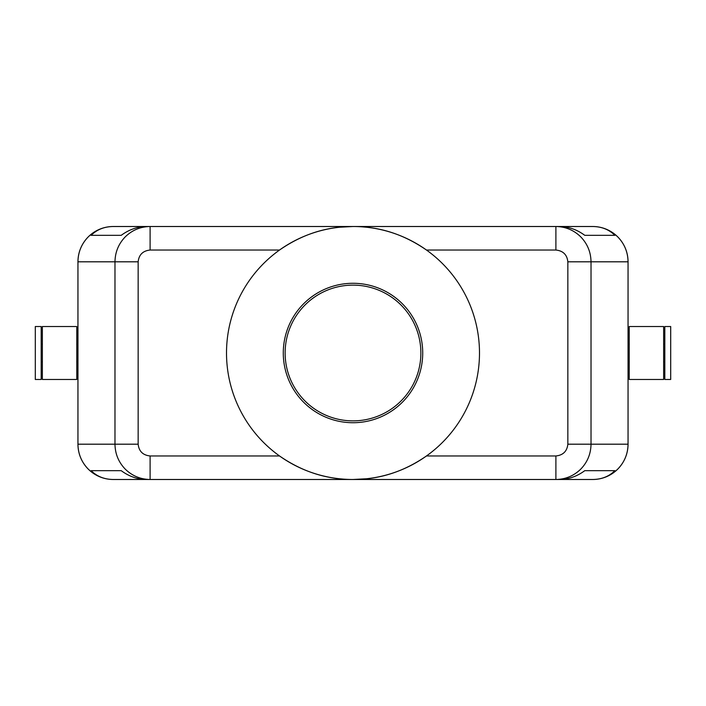 <?xml version="1.0" encoding="UTF-8"?>
<svg xmlns="http://www.w3.org/2000/svg" width="706" height="706" viewBox="0 0 706 706"><rect width="100%" height="100%" fill="white"/><g stroke="black" fill="none" stroke-linecap="round" stroke-linejoin="round"><path stroke-width="1.06" d="M150.104 250.039L150.104 226.511L146.477 226.511C137.467 226.617 129.048 229.565 121.211 235.336L91.127 235.336C96.925 229.565 104.311 226.617 113.278 226.511L592.749 226.511C602.43 226.661 610.752 230.112 617.706 236.845C624.448 243.808 627.89 252.121 628.049 261.811A35.3 35.3 0 0 0 592.749 226.511L592.722 226.511C601.688 226.617 609.075 229.565 614.873 235.336L584.789 235.336C576.952 229.565 568.533 226.617 559.523 226.511L150.104 226.511C140.476 226.661 132.19 230.112 125.271 236.845C118.573 243.808 115.149 252.13 114.981 261.811L138.155 261.811C138.923 254.716 142.903 250.789 150.104 250.039L279.514 250.039C298.409 236.978 318.327 229.379 339.268 227.253M580.729 236.845C573.81 230.112 565.524 226.661 555.896 226.511L555.896 250.039C563.097 250.789 567.077 254.716 567.845 261.811L591.019 261.811C590.851 252.13 587.427 243.808 580.729 236.845M567.845 261.811L567.845 444.189C567.077 451.284 563.097 455.211 555.896 455.961L426.486 455.961C407.591 469.022 387.673 476.621 366.732 478.747L353 479.489L559.523 479.489C568.533 479.383 576.952 476.435 584.789 470.664L614.873 470.664C609.075 476.435 601.688 479.383 592.722 479.489L113.251 479.489C103.57 479.339 95.248 475.888 88.294 469.155C81.552 462.192 78.11 453.879 77.951 444.189A35.3 35.3 0 0 0 113.251 479.489L113.278 479.489C104.311 479.383 96.925 476.435 91.127 470.664L121.211 470.664C129.048 476.435 137.467 479.383 146.477 479.489L150.104 479.489L150.104 455.961C142.903 455.211 138.923 451.284 138.155 444.189L138.155 261.811M138.155 444.189L77.951 444.189A35.3 35.3 0 0 0 80.731 457.92A35.3 35.3 0 0 1 77.951 444.189L77.951 261.811A35.3 35.3 0 0 1 113.251 226.511L113.251 226.511A35.3 35.3 0 0 0 99.52 229.291A35.3 35.3 0 0 1 113.251 226.511L113.251 226.511C103.57 226.661 95.248 230.112 88.294 236.845C81.552 243.808 78.11 252.121 77.951 261.811L114.981 261.811L114.981 444.189C115.14 453.879 118.564 462.192 125.271 469.155C132.198 475.888 140.476 479.33 150.104 479.489L353 479.489M362.381 226.855L366.635 227.244M555.896 250.039L426.486 250.039C407.583 236.969 387.656 229.379 366.705 227.253M555.896 455.961L555.896 479.489C565.524 479.33 573.802 475.888 580.729 469.155C587.436 462.192 590.86 453.879 591.019 444.189L591.019 261.811L628.049 261.811A35.3 35.3 0 0 0 592.749 226.511A35.3 35.3 0 0 1 606.48 229.291A35.3 35.3 0 0 0 592.749 226.511L592.749 226.511A35.3 35.3 0 0 1 628.049 261.811A35.3 35.3 0 0 0 592.749 226.511M592.749 479.489A35.3 35.3 0 0 0 628.049 444.189A35.3 35.3 0 0 1 592.749 479.489A35.3 35.3 0 0 0 606.48 476.709A35.3 35.3 0 0 1 592.749 479.489L592.749 479.489C602.43 479.339 610.752 475.888 617.706 469.155C624.448 462.192 627.89 453.879 628.049 444.189L628.049 261.811A35.3 35.3 0 0 0 625.269 248.08A35.3 35.3 0 0 1 628.049 261.811M77.951 344.175L76.777 344.175M77.951 361.825L76.777 361.825M339.357 227.244L353 226.511M343.654 479.145L339.286 478.747C318.335 476.621 298.417 469.022 279.514 455.961L150.104 455.961M285.127 353A67.873 67.873 0 0 0 353 420.873A67.873 67.873 0 0 0 420.873 353A67.873 67.873 0 0 0 353 285.127A67.873 67.873 0 0 0 285.127 353M479.489 353A126.489 126.489 0 0 0 353 226.511A126.489 126.489 0 0 0 226.511 353A126.489 126.489 0 0 0 353 479.489A126.489 126.489 0 0 0 479.489 353M283.282 353A69.718 69.718 0 0 0 353 422.717A69.718 69.718 0 0 0 422.717 353A69.718 69.718 0 0 0 353 283.282A69.718 69.718 0 0 0 283.282 353M42.36 379.475L42.36 326.525L76.777 326.525L76.777 379.475L42.36 379.475M628.049 444.189A35.3 35.3 0 0 1 625.269 457.92A35.3 35.3 0 0 0 628.049 444.189L567.845 444.189M113.251 479.489A35.3 35.3 0 0 1 99.52 476.709A35.3 35.3 0 0 0 113.251 479.489A35.3 35.3 0 0 1 77.951 444.189M670.7 379.475L670.7 326.525L664.814 326.525L664.814 379.475L670.7 379.475M614.873 235.336L584.789 235.336M121.211 235.336L91.127 235.336M614.873 470.664L584.789 470.664M121.211 470.664L91.127 470.664M664.814 361.825L663.64 361.825M664.814 344.175L663.64 344.175M629.222 379.475L629.222 326.525L663.64 326.525L663.64 379.475L629.222 379.475M41.186 326.525L35.3 326.525L35.3 379.475L41.186 379.475L41.186 326.525M42.36 361.825L41.186 361.825M42.36 344.175L41.186 344.175M77.951 261.811A35.3 35.3 0 0 1 80.731 248.08A35.3 35.3 0 0 0 77.951 261.811A35.3 35.3 0 0 1 113.251 226.511M629.222 344.175L628.049 344.175M629.222 361.825L628.049 361.825"/></g></svg>
